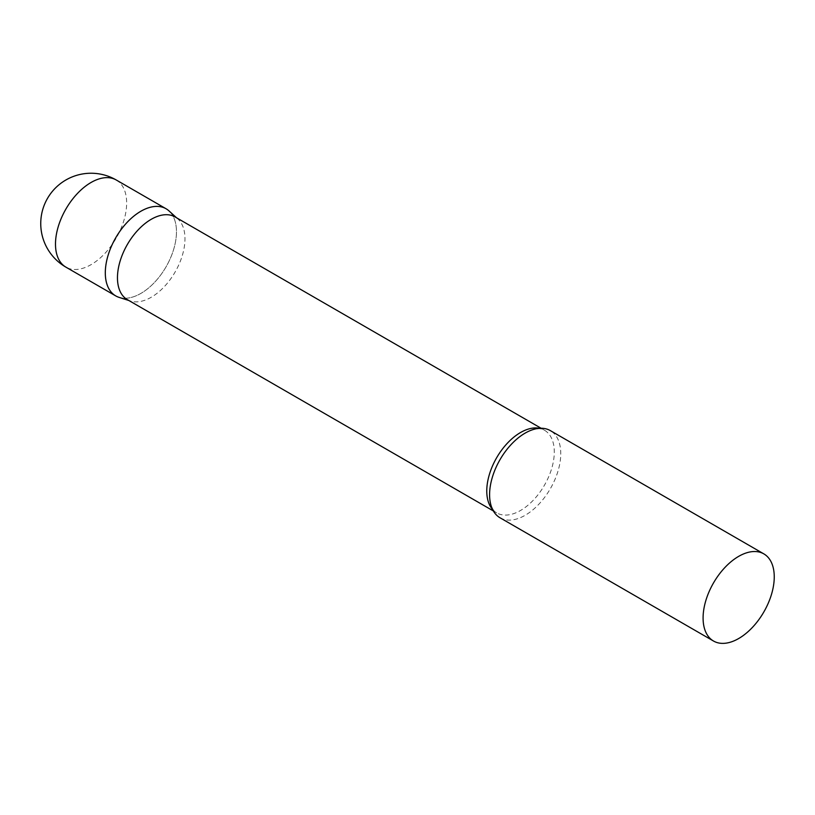 <?xml version="1.0" encoding="UTF-8"?>
<svg xmlns="http://www.w3.org/2000/svg" width="815" height="815" viewBox="0 0 815 815"><rect width="100%" height="100%" fill="white"/><g stroke="black" fill="none" stroke-linecap="round" stroke-linejoin="round"><path stroke-width="0.61" stroke-dasharray="4.08 3.06" d="M166.046 208.742A50.316 29.055 -60 0 1 173.758 249.064A50.316 29.055 -60 0 1 140.883 293.41A50.316 29.055 -60 0 1 115.73 295.906M127.344 299.635A47.749 27.567 120 0 0 130.512 301.03A47.749 27.567 120 0 0 166.056 284.73A47.749 27.567 120 0 0 184.974 238.795A47.749 27.567 120 0 0 177.884 218.98A47.749 27.567 120 0 0 175.093 216.943M119.061 297.373A50.316 29.055 120 0 0 156.531 280.197A50.316 29.055 120 0 0 176.468 231.786A50.316 29.055 120 0 0 168.99 210.902M500.013 517.769A50.316 29.055 120 0 0 538.786 504.291A50.316 29.055 120 0 0 560.761 453.649A50.316 29.055 120 0 0 550.339 430.615M116.229 179.983A50.316 29.055 -60 0 1 126.651 203.017A50.316 29.055 -60 0 1 91.066 264.651A50.316 29.055 -60 0 1 65.913 267.147M492.606 509.538A47.749 27.567 120 0 0 496.661 512.859A47.749 27.567 120 0 0 533.448 500.064A47.749 27.567 120 0 0 554.292 452.019A47.749 27.567 120 0 0 544.4 430.167A47.749 27.567 120 0 0 539.499 428.313M177.884 218.98L176.58 217.809M541.099 428.252L544.4 430.167C543.075 429.597 539.815 426.53 527.682 431.756M493.35 510.954L496.661 512.859C495.5 511.993 491.211 510.699 489.683 497.578M130.512 301.03L128.841 300.501"/><path stroke-width="1.22" d="M65.913 267.147L115.73 295.906A50.316 29.055 -60 0 1 108.008 255.584A50.316 29.055 -60 0 1 140.883 211.238A50.316 29.055 -60 0 1 166.046 208.742L116.229 179.983A50.316 50.316 0 0 0 40.75 223.565A50.316 50.316 0 0 0 65.913 267.147A50.316 29.055 -60 0 1 55.491 244.103A50.316 29.055 -60 0 1 91.066 182.479A50.316 29.055 -60 0 1 116.229 179.983M541.099 428.252L175.093 216.943A47.749 27.567 120 0 0 138.295 229.738A47.749 27.567 120 0 0 117.462 277.783A47.749 27.567 120 0 0 127.344 299.635L493.35 510.954M176.58 217.809L168.99 210.902A50.316 29.055 120 0 0 129.351 220.121A50.316 29.055 120 0 0 105.308 272.872A50.316 29.055 120 0 0 119.061 297.373L128.841 300.501M763.828 553.874L550.339 430.615A50.316 29.055 120 0 0 527.682 431.756A50.316 29.055 120 0 0 489.591 494.736A50.316 29.055 120 0 0 489.683 497.578A50.316 29.055 120 0 0 500.013 517.769L713.512 641.028A50.316 29.055 120 0 0 752.286 627.55A50.316 29.055 120 0 0 774.25 576.908A50.316 29.055 120 0 0 763.828 553.874A50.316 29.055 120 0 0 725.055 567.352A50.316 29.055 120 0 0 703.09 617.994A50.316 29.055 120 0 0 713.512 641.028M539.499 428.313A47.749 27.567 120 0 0 504.73 446.182A47.749 27.567 120 0 0 486.769 490.997A47.749 27.567 120 0 0 492.606 509.538"/></g></svg>
